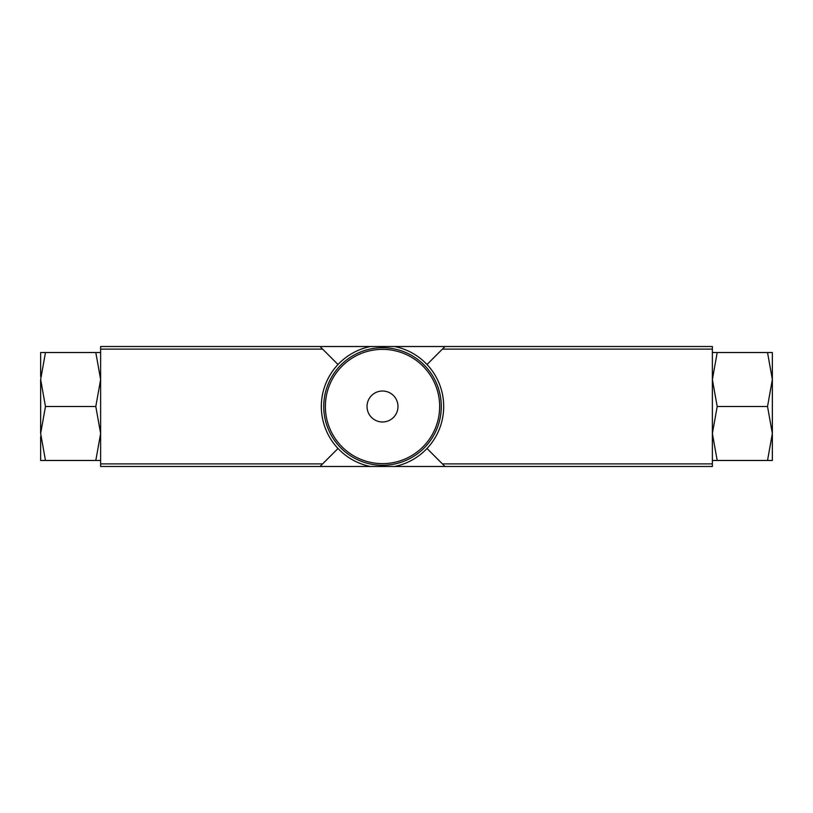 <?xml version="1.0" encoding="UTF-8"?>
<svg xmlns="http://www.w3.org/2000/svg" width="813" height="813" viewBox="0 0 813 813"><rect width="100%" height="100%" fill="white"/><g stroke="black" fill="none" stroke-linecap="round" stroke-linejoin="round"><path stroke-width="1.22" d="M712.371 352.527L717.198 352.527L712.371 379.508L717.198 406.5L712.371 433.492L717.198 460.473L712.371 460.473M100.629 460.473L95.802 460.473L100.629 433.492L95.802 406.5L100.629 379.508L95.802 352.527L100.629 352.527M712.371 463.888L712.371 346.521L100.629 346.521L100.629 466.479L712.371 466.479L712.371 463.888L442.414 463.888L444.996 466.479M370.454 466.479A61.178 61.178 0 0 1 370.454 346.521A61.178 61.178 0 0 0 370.454 466.479M394.569 346.521A61.178 61.178 0 0 1 394.569 466.479A61.178 61.178 0 0 0 394.569 346.521M320.017 466.479L338.015 448.481M444.996 346.521L427.008 364.519M338.015 364.519L320.017 346.521M427.008 448.481L442.414 463.888M40.65 376.51L40.65 352.527L45.467 352.527L40.65 379.508L45.467 406.5L40.65 433.492L45.467 460.473L40.65 460.473L40.65 436.49M95.802 352.527L45.467 352.527M95.802 406.5L45.467 406.5M95.802 460.473L45.467 460.473M40.65 379.508L40.65 433.492M772.35 460.473L767.533 460.473L772.35 433.492L767.533 406.5L772.35 379.508L767.533 352.527L772.35 352.527L772.35 460.473M717.198 460.473L767.533 460.473M717.198 406.5L767.533 406.5M717.198 352.527L767.533 352.527M772.35 376.51L772.35 379.519M323.737 406.5A58.78 58.78 0 0 0 411.896 457.404A58.78 58.78 0 0 0 411.896 355.596A58.78 58.78 0 0 0 323.737 406.5A58.78 58.78 0 0 0 411.896 457.404A58.78 58.78 0 0 0 411.896 355.596A58.78 58.78 0 0 0 323.737 406.5M367.029 406.5A15.477 15.477 0 0 0 390.25 419.904A15.477 15.477 0 0 0 390.25 393.096A15.477 15.477 0 0 0 367.029 406.5M322.609 463.888L100.629 463.888M712.371 349.112L442.414 349.112M322.609 349.112L100.629 349.112M325.373 406.5A57.134 57.134 0 0 0 411.083 455.981A57.134 57.134 0 0 0 411.083 357.019A57.134 57.134 0 0 0 325.373 406.5"/></g></svg>
